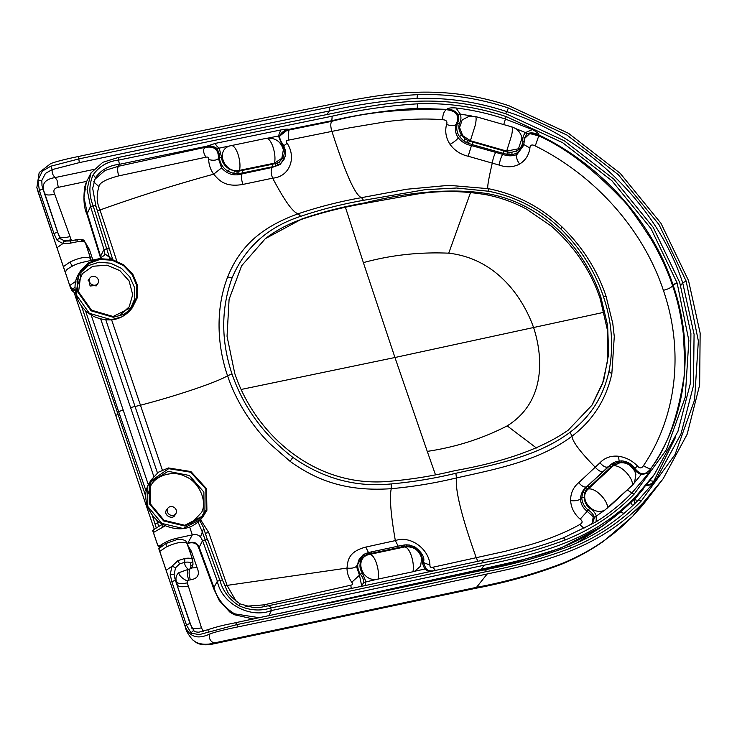 <?xml version="1.0" encoding="UTF-8"?>
<svg xmlns="http://www.w3.org/2000/svg" width="737" height="737" viewBox="0 0 737 737"><rect width="100%" height="100%" fill="white"/><g stroke="black" fill="none" stroke-linecap="round" stroke-linejoin="round"><path stroke-width="1.11" d="M123.448 265.523L112.052 260.216L99.91 259.442L89.03 263.422L81.181 271.409L78.573 291.889L91.517 310.203L113.12 316.495L131.674 307.283L136.631 297.278L136.833 285.735L132.144 274.542L123.448 265.523M123.862 264.942L132.798 274.201L137.607 285.689L137.395 297.536L132.31 307.808L123.927 314.377L113.268 317.269L91.084 310.811L77.79 292.009L77.035 281.018L80.471 270.976L88.532 262.777L99.698 258.687L112.162 259.488L123.862 264.942M120.057 315.104L129.168 306.878L132.706 294.689L129.104 280.926L119.827 270.608L106.994 265.173L92.779 266.278L82.433 273.593L77.615 284.952M89.315 278.807L88.615 279.563L90.117 286.02L96.731 285.33L97.21 284.418M88.504 279.719L89.094 279.12M96.989 284.731L96.621 285.477M508.484 125.944L478.147 117.294M198.041 521.879L202.389 532.132L219.939 580.461C222.85 590.963 229.216 599.384 239.037 605.722C249.622 610.457 260.143 611.231 270.59 608.043L483.297 562.672C511.552 557.365 538.867 549.802 565.233 539.991C591.765 529.369 614.695 514.131 634.023 494.26L666.469 449.644L685.207 397.289L688.855 340.503L677.137 283.017L650.964 228.553L611.903 180.722L562.552 142.628L506.19 116.593C476.867 106.92 447.341 102.664 417.603 103.825C388.519 105.631 360.043 109.749 332.175 116.197L118.943 160.021C107.842 161.283 99.246 166.212 93.175 174.798C88.818 184.582 88.818 194.964 93.175 205.936L109.933 258.991M112.77 259.654L95.902 206.065L92.669 188.304L95.441 177.691C101.126 169.86 109.113 165.401 119.403 164.323L118.104 157.534A32025.515 28329.156 -144.6 0 1 331.328 113.655C391.633 101.181 442.218 92.862 506.798 114.152L564.183 140.712L613.903 179.183L653.175 227.318L679.698 282.483L690.91 333.345L690.293 383.682L677.966 431.338L654.465 474.259L636.105 496.148C593.525 539.88 544.376 552.446 484.172 565.205A32025.515 28329.156 -144.6 0 1 271.437 610.531L268.747 615.948M234.744 373.419C255.453 435.281 316.265 488.99 390.868 481.178C412.683 479.234 434.047 475.715 454.978 470.63C504.375 461.915 542.119 448.428 568.218 430.159L591.885 405.304L603.585 380.872L608.679 353.797L607.601 325.321L600.784 296.771C584.1 247.485 543.51 204.02 488.198 193.776C454.01 188.138 412.738 191.196 364.373 202.951C343 206.719 322.235 212.026 302.087 218.871L265.338 238.641L241.635 265.753L229.087 299.369L227.042 336.293L234.744 373.419M603.059 295.5C611.931 321.111 613.893 346.427 608.946 371.448C603.41 396.534 590.466 416.792 570.134 432.214C538.01 456.267 495.927 464.384 455.881 473.265C434.775 478.387 413.227 481.943 391.236 483.923C356.045 487.516 323.248 478.663 292.829 457.355C263.735 434.996 243.468 407.211 232.017 374C220.953 340.697 220.98 308.656 232.081 277.895C245.006 247.503 267.863 226.996 300.668 216.346C321 209.465 341.94 204.121 363.488 200.317L424.963 189.713L456.553 188.018L488.576 191.242C515.964 196.668 539.991 209.188 560.664 228.783C580.765 248.562 595.063 271.299 603.566 296.983M600.784 296.771L600.231 298.863C590.936 271.023 574.74 246.867 551.654 226.379L526.448 209.068C513.772 202.316 500.589 197.58 486.89 194.863L488.198 193.776M465.314 138.943L461.565 135.166C458.911 130.882 458.211 126.976 459.473 123.448L457.364 123.457C456.092 128.081 456.802 132.467 459.501 136.621L463.637 140.887L466.457 142.563L472.039 144.544L472.859 142.084L469.506 141.108A14.353 12.704 -144.6 0 1 467.829 140.426A14.325 12.676 -144.6 0 1 465.314 138.943L463.637 140.887M229.751 145.944C215.029 150.339 224.389 173.987 239.553 170.339L274.551 163.135C275.408 158.418 274.919 153.139 273.095 147.299L272.939 146.82C270.94 141.228 268.71 138.399 266.26 138.335L219.165 148.128C216.918 146.442 215.683 144.857 215.444 143.356L280.76 129.979C285.237 129.113 287.909 128.929 288.775 129.426L332.276 120.601C359.978 114.198 388.279 110.099 417.179 108.293L446.622 109.38C451.514 109.445 455.273 111.14 457.917 114.493C459.142 117.395 458.958 120.389 457.364 123.457L456.221 124.341C454.701 129.086 455.392 133.6 458.285 137.893C461.694 142.001 466.088 144.563 471.468 145.576L472.039 144.544L506.927 154.374L512.031 154.678L517.31 153.093L523.814 144.305L524.099 142.37L522.855 141.412C522.441 145.668 520.368 148.819 516.637 150.864L511.893 152.218A14.325 12.676 -144.6 0 1 509.083 152.19A14.362 12.704 -144.6 0 1 507.332 151.896L503.97 150.956L502.643 154.337C507.857 156.272 512.648 156.308 517.033 154.429L523.546 145.502L524.099 142.37M471.68 115.976L469.533 116.078L462.228 119.901L459.584 127.483L462.67 135.608L470.399 140.739L506.678 151.085L518.498 148.773L521.989 138.068C520.663 132.402 517.236 128.662 511.699 126.856L475.42 116.52L469.533 116.078M471.588 115.958L460.321 114.106C461.353 117.404 461.076 120.518 459.473 123.448M524.385 138.326L526.863 134.042L525.472 132.586C523.362 135.009 522.487 137.948 522.855 141.412M457.917 114.493L458.119 114.355C455.466 111.047 451.818 109.269 447.175 109.002C448.501 107.971 451.44 107.63 455.991 107.98C472.445 109.924 488.926 113.627 505.444 119.081L532.326 129.601L525.472 132.586L515.356 128.468M145.769 496.397L81.475 306.021M75.745 293.676L71.876 290.627L75.11 289.18M75.745 281.313L69.748 285.514L71.876 290.627M101.162 258.125L87.242 213.067L83.981 197.47L86.293 182.242L87.574 179.607M118.104 157.534L102.811 162.306L91.047 172.891L87.067 189.28L90.522 206.443L86.957 214.255C83.963 208.037 83.217 198.916 84.727 186.876L86.293 182.251M75.054 287.19L73.46 288.416C71.692 288.536 70.457 287.568 69.748 285.514L65.667 273.307M66.339 275.371L65.915 274.182C65.261 271.944 65.915 270.166 67.887 268.83C76.841 263.146 77.873 263.321 98.85 258.77L104.12 255.555L104.663 253.675L104 249.502L90.522 206.443L93.175 205.936C95.331 205.522 96.197 205.734 95.773 206.572M100.693 318.918L153.775 476.369M148.349 484.799L91.112 314.828M85.418 310.452L118.629 411.642L122.784 410.122M532.326 129.601C536.619 131.73 538.802 133.517 538.876 134.935L538.83 135.461A1680.802 106.515 -72.5 0 1 538.756 135.884C564.966 147.529 592.474 168.386 621.273 198.446C626.063 202.38 636.16 216.208 651.572 239.93C661.107 256.614 668.091 271.879 672.549 285.716C677.432 299.471 681.016 315.445 683.3 333.649C684.922 360.255 684.894 376.202 683.227 381.49C677.248 418.837 666.57 447.681 651.186 468.032A1680.802 471.173 -141.7 0 0 651.333 467.829L648.634 473.218L631.959 492.86C621.079 504.053 609.121 513.707 596.076 521.833L589.314 525.306M286.794 130.523L279.811 135.967C281.046 132.614 284.031 130.431 288.775 129.426L288.876 130.053L331.77 121.329C364.916 112.383 403.075 108.505 446.244 109.684A1663.381 676.069 103.4 0 1 446.622 109.38M94.465 179.653L105.013 170.459L118.464 166.267L205.227 147.317C209.603 146.018 213.49 146.635 216.89 149.15C218.843 151.555 219.672 154.411 219.377 157.709C219.967 163.476 222.878 168.027 228.12 171.371L233.666 173.435L238.751 173.573L242.409 172.946L242.252 170.45L272.275 164.277L272.423 166.774L276.007 165.908L280.355 163.826L283.892 159.901L285.412 155.277M526.881 133.858C530.419 132.301 534.417 132.66 538.876 134.935C601.539 165.254 652.107 221.607 673.084 284.97C694.945 348.15 686.691 416.82 651.49 467.636L651.186 468.032C650.32 469.193 647.749 468.391 643.484 465.637C676.704 416.617 684.295 350.84 663.364 290.304C643.254 229.585 595.091 175.498 535.265 145.935L538.756 135.884L529.792 133.572L524.339 138.685M523.767 144.516L529.921 148.045C530.115 144.903 531.902 144.194 535.265 145.935M529.921 148.045C528.834 155.175 525.389 160.509 519.585 164.047C513.459 167.29 506.651 167.631 499.179 165.079L468.17 156.244C460.57 154.494 454.517 150.523 450.012 144.332C445.94 138.04 444.789 131.416 446.558 124.433C450.933 126.018 454.149 125.99 456.221 124.341C459.86 115.663 456.535 110.78 446.244 109.684C443.858 111.545 442.67 114.889 442.651 119.716C425.654 118.353 406.935 118.998 386.501 121.66L348.988 127.943L288.287 140.187L288.83 130.062C284.196 130.642 281.193 132.678 279.83 136.188L279.82 136.216C280.143 136.787 278.531 136.004 281.304 141.863L282.99 144.461C285.348 148.745 286.103 152.66 285.256 156.216M242.28 170.44L239.009 171.095A14.353 12.695 -144.6 0 1 237.286 171.233A14.289 12.64 -144.6 0 1 234.467 171.021L229.493 169.234C224.38 165.889 221.745 161.854 221.579 157.138L218.428 158.556C216.438 160.408 213.186 160.73 208.682 159.524C208.995 157.488 208.083 156.714 205.936 157.202L118.731 175.876C117.395 171.233 117.303 168.036 118.464 166.267L119.403 164.323L206.775 146.212L205.227 147.317M283.736 145.779L287.163 143.3C296.753 157.773 289.558 176.862 272.662 178.161L243.017 184.407C224.684 187.649 218.861 180.021 213.666 174.172C210.524 169.759 208.866 164.876 208.682 159.524M245.836 606.265L263.938 604.865L350.803 585.196C352.968 584.754 353.281 583.768 351.77 582.239C348.638 577.826 347.053 573.1 346.989 568.08C347.827 561.05 347.919 551.755 365.773 547.084L395.345 540.599C390.767 514.417 389.403 497.116 391.264 488.686C413.42 486.678 435.143 483.094 456.433 477.926C496.987 468.972 539.539 460.643 571.958 436.249C592.806 420.394 606.1 399.592 611.83 373.843L614.28 336.523L612.788 323.497L606.072 296.32C597.311 270.249 582.718 247.19 562.294 227.171C541.105 207.115 516.462 194.282 488.364 188.681L448.962 185.328L406.474 189.262L361.563 197.645C339.831 201.505 318.716 206.876 298.209 213.758C293.16 212.753 284.639 200.888 272.662 178.161C270.875 173.766 270.7 170.192 272.156 167.446L280.327 164.406L285.237 156.299M287.163 143.3C285.818 141.532 286.196 140.491 288.287 140.187M111.619 319.83L162.315 469.966M205.936 157.202C203.117 152.513 202.822 149.27 205.07 147.474C214.246 145.779 218.696 149.482 218.428 158.556L221.579 167.889C227.291 174.282 234.108 176.281 242.031 173.886L272.156 167.446L272.423 166.774L242.409 172.946L242.031 173.886C241.054 176.511 241.377 180.021 243.017 184.407M282.971 144.682L281.976 144.756C284.768 149.445 284.979 153.959 282.621 158.308L279.406 161.772A14.289 12.64 -144.6 0 1 277.094 163.052A14.353 12.695 -144.6 0 1 275.5 163.586L272.248 164.277M221.579 157.138L219.165 148.128L217.351 148.791C214.181 146.341 210.662 145.484 206.775 146.212L215.444 143.356M281.976 144.756L278.448 135.986L268.111 138.095M274.551 163.135L281.829 158.271L283.349 149.814C281.027 141.725 275.666 137.847 267.255 138.178L266.26 138.335M442.651 119.716C446.336 119.956 447.635 121.522 446.558 124.433M458.119 114.355L460.321 114.106L455.991 107.98M118.731 175.876C105.806 179.275 99.219 182.877 98.979 186.673C96.28 194.946 96.621 202.712 100.002 209.981L116.796 261.036M391.236 483.923L391.264 488.686C348.481 491.588 318.541 481.832 290.102 461.353L269.364 443.287C263.8 437.686 257.268 429.966 252.192 422.964C241.285 407.93 233.067 392.176 227.54 375.713C216.365 343.083 216.042 306.878 227.678 276.919C239.387 247.991 259.203 227.834 298.209 213.758L300.668 216.346M221.579 167.889L213.666 174.172C175.157 184.692 137.266 196.622 100.002 209.981L97.358 210.837M279.811 135.967L278.448 135.986L280.76 129.979M470.399 140.739L475.42 124.719C476.434 119.201 476.332 116.464 475.135 116.52M506.678 151.085L511.699 135.055C512.703 129.601 512.611 126.865 511.414 126.865M239.553 170.339C240.419 165.696 239.94 160.417 238.097 154.503L237.931 154.015C235.904 148.367 233.675 145.539 231.252 145.539M608.919 507.01L632.632 484.983C632.41 480.81 630.107 476.452 625.722 471.91L625.344 471.542C620.775 467.249 616.731 465.342 613.212 465.821L588.273 488.981C577.651 498.092 592.861 516.738 605.04 509.967L631.471 486.061M582.672 492.537L581.779 497.853C582.055 502.514 584.211 506.595 588.237 510.105L589.729 508.263C586.403 505.693 584.542 502.026 584.137 497.272L584.994 492.537A14.325 12.676 -144.6 0 1 586.237 490.252A14.353 12.704 -144.6 0 1 587.26 489.009L589.572 486.835L587.647 486.07L584.045 489.985L582.672 492.537M612.935 463.066L616.04 461.592L611.701 463.905L586.882 486.567C582.893 489.644 580.765 493.772 580.498 498.949C580.756 503.97 582.995 508.097 587.205 511.331L588.237 510.105C591.562 512.151 593.617 514.675 594.391 517.678L592.548 522.975L589.296 525.288L563.16 537.955C536.997 547.674 509.866 555.182 481.777 560.461L365.128 585.583L365.911 581.668L362.309 572.916C359.472 568.752 359.205 564.22 361.535 559.319L364.723 555.827A14.289 12.64 -144.6 0 1 367.026 554.528A14.353 12.695 -144.6 0 1 368.611 553.984L371.863 553.266M614.594 463.923L613.221 462.891L612.171 463.545L608.357 466.65L609.029 466.208L610.945 466.991L613.267 464.863A14.362 12.704 -144.6 0 1 614.594 463.923A14.325 12.676 -144.6 0 1 617.016 462.799L621.991 462.117C626.514 462.431 630.31 464.347 633.359 467.884C635.23 471.035 637.846 473.246 641.208 474.517L641.918 473.624C639.394 473.467 635.469 469.598 634.235 467.405C630.881 463.518 626.699 461.334 621.687 460.865L621.641 460.874M648.634 473.218L641.208 474.517L634.548 482.606L635.856 474.462L634.677 470.915L629.988 465.388C626.883 463.26 623.456 462.412 619.725 462.845L613.212 465.821M589.729 508.263C592.963 510.179 595.174 512.768 596.362 516.038L605.04 509.967M156.216 527.738L152.135 514.859M636.105 496.148A2235.763 1033.219 44.1 0 1 633.074 500.294L650.2 480.1L633.074 500.294C581.253 551.921 528.18 557.845 481.178 569.332L480.1 570.254L405.866 586.33L406.925 585.399L481.178 569.332A2235.763 811.557 77.8 0 0 484.172 565.205M259.424 617.735L234.559 613.838C224.011 607.306 217.148 598.508 213.96 587.453L217.369 581.207C221.413 603.428 250.202 619.043 271.437 610.531L270.59 608.043C269.871 605.961 269.337 605.353 268.977 606.219M152.863 530.787L157.193 543.86C157.893 545.924 159.321 546.605 161.495 545.914L161.283 544.772C159.367 546.237 158.004 545.933 157.193 543.86L157.607 544.984M162.462 524.154L152.596 530.373L158.04 546.006L160.288 547.296M158.593 526.181L157.617 522.662L155.314 524.035M118.639 411.642L146.202 491.459M156.511 519.714L157.617 522.662L159.035 521.814M153.637 529.599L153.351 532.529L165.484 525.702M161.283 544.772C170.302 539.263 171.325 539.42 192.311 534.878A5845.93 1681.696 161.5 0 0 187.852 543.086L187.087 543.27M222.445 580.793C222.869 579.973 222.04 579.862 219.939 580.461L217.369 581.207L202.537 540.626L200.519 536.877C198.041 534.62 195.305 533.947 192.311 534.878L189.685 527.093M643.484 465.637C641.66 468.465 639.688 468.621 637.579 466.097L634.852 468.179M592.207 523.325L593.248 516.757L587.205 511.331L580.166 519.152C574.307 514.058 571.129 507.894 570.631 500.672C570.53 493.293 573.22 487.314 578.674 482.717L599.946 462.79C604.828 457.695 611.01 455.512 618.481 456.249C625.842 457.308 632.208 460.588 637.579 466.097M435.456 570.466L432.84 567.25L505.269 551.285L529.746 544.846C549.157 539.162 565.804 532.409 579.687 524.569L583.971 528.236M432.84 567.25C430.832 567.803 429.864 567.094 429.938 565.132L423.941 562.727M398.192 546.172L395.345 540.599C410.758 534.924 429.404 549.682 429.938 565.132M367.026 554.528L365.414 553.616L363.617 554.556L359.334 559.033C356.911 563.989 357.261 569.075 360.393 574.307C362.733 577.053 363.811 579.853 363.645 582.709L361.296 586.219L363.645 582.709M363.617 554.556L356.45 566.348L359.472 575.228L362.309 572.916M405.018 546.228L404.484 544.956L400.688 545.693L401.776 546.891L405.018 546.228A14.353 12.695 -144.6 0 1 406.732 546.071A14.289 12.64 -144.6 0 1 409.551 546.274L414.535 548.024C419.325 550.871 421.997 554.869 422.531 560.028L423.83 560.544C424.236 556.453 421.315 551.958 415.069 547.057L409.56 545.048L406.373 544.836M369.559 554.427C354.092 557.19 360.918 581.373 376.469 579.42L412.96 571.746C413.789 567.029 413.282 561.76 411.412 555.928L411.246 555.449C409.21 549.866 406.953 547.047 404.484 546.983L369.559 554.427C372.001 554.427 374.258 557.246 376.331 562.884L376.496 563.372L376.331 562.884M430.251 571.645C428.906 571.709 427.165 570.834 425.019 569.019L414.691 571.239L420.587 566.154L421.665 558.462C419.353 550.364 413.982 546.486 405.571 546.808L404.484 546.983M435.991 570.355C431.385 571.415 428.179 570.954 426.364 568.982L425.019 569.019C423.038 565.823 422.209 562.828 422.531 560.028M364.096 582.35L376.469 579.42M199.773 520.534L203.301 527.222L207.733 540.636C208.138 539.705 207.272 539.493 205.144 540L202.537 540.626L198.787 548.088L213.666 588.596L213.96 587.453L199.082 546.965C197.055 542.589 193.306 541.299 187.852 543.086L187.189 543.547M277.923 613.866L406.925 585.399M580.166 519.152C582.893 521.133 582.737 522.938 579.687 524.569M596.076 521.833L596.362 516.038L594.391 517.678M634.548 482.606L632.632 484.983M351.77 582.239L359.472 575.228L361.692 585.943M200.565 519.668L208.709 532.519L227.116 585.5L236.208 601.383M207.843 540.055L222.565 580.286L226.996 590.411C228 593.893 232.348 598.38 240.041 603.861L253.132 607.537L261.128 607.251L365.128 585.583M224.721 585.731L346.989 568.08C351.356 568.559 354.506 567.978 356.45 566.348M414.691 571.239L412.96 571.746M607.693 508.143C607.518 504.034 605.215 499.677 600.784 495.071L600.406 494.702C595.782 490.363 591.737 488.456 588.273 488.981M171.887 581.935C173.923 580.572 175.185 580.305 175.682 581.115L190.275 624.239C189.796 623.465 188.534 623.769 186.507 625.151L185.107 626.303L166.157 570.318L172.043 566.2L170.192 574.418L171.887 581.935L186.507 625.151L191.205 633.212L199.303 634.594L236.881 624.598A32031.632 28334.573 35.4 0 0 486.392 571.608C515.559 566.145 543.722 558.287 570.871 548.033C598.02 536.997 621.503 521.289 641.337 500.902L675.083 454.48L694.567 400.007L698.354 340.936L686.165 281.129L658.933 224.472L618.306 174.697L566.965 135.064L508.337 107.98C478.249 98.049 447.939 93.608 417.409 94.649C387.367 96.372 357.97 100.564 329.209 107.234A32031.632 28334.573 35.4 0 0 79.228 158.842L50.816 166.194L42.414 171.067L37.863 180.206L39.42 190.607L54.041 233.795L57.09 240.28L62.848 243.606L56.97 247.724L38.02 191.74L39.42 190.607C41.456 189.252 42.737 189.013 43.262 189.888L57.808 232.818L60.416 238.53L64.561 241.091L70.218 240.962L76.151 239.792C81.632 239.304 84.377 239.7 84.405 241.008L85.077 242.289C83.815 241.275 81.328 241.073 77.625 241.672L70.402 243.155L62.848 243.606C63.41 241.358 64.193 240.649 65.188 241.487M663.199 478.7L642.682 505.204L632.88 516.057C612.963 536.527 589.379 552.326 562.128 563.446C534.804 573.791 506.476 581.714 477.115 587.214L213.914 643.023L212.542 644.092C201.846 646.229 196.834 642.894 196.466 642.692L196.014 642.314C201.542 644.645 207.512 644.884 213.914 643.023C209.971 641.052 208.645 638.021 209.934 633.921C215.499 631.885 224.748 629.564 237.673 626.947A32035.05 28337.595 35.4 0 0 487.203 573.957C547.315 561.235 599.061 548.125 643.254 502.643L663.199 478.7L687.142 434.296L699.643 385.055L700.15 333.096L688.542 280.631L660.978 223.311L620.158 173.278L568.494 133.296L508.899 105.713C441.813 83.539 388.62 92.401 328.426 104.875A32035.05 28337.595 35.4 0 0 78.435 156.493C65.519 159.146 56.279 161.504 50.733 163.577L39.181 172.532L36.85 187.622L38.388 193.048M65.639 273.123L63.373 266.647L69.84 262.132C79.301 257.591 86.192 256.338 90.522 258.374L85.418 242.897L84.405 241.008L81.457 240.64M448.732 253.178C498.387 258.89 524.053 300.337 533.68 327.799C542.699 355.427 546.587 401.297 507.185 425.875C482.542 438.607 455.899 447.11 427.257 451.385L394.949 357.509L363.369 262.621C390.896 255.057 419.353 251.907 448.732 253.178L470.584 192.421M87.777 249.852L89.417 249.53L85.197 242.289M71.563 240.713L71.203 239.847L63.76 240.898M58.822 235.619L44.773 193.518C45.823 195.222 49.13 195.443 54.704 194.181C52.907 190.468 54.096 188.202 58.269 187.364L57.062 180.27L55.183 177.562L93.479 169.51M86.68 181.357L58.269 187.364M42.009 185.595L41.806 180.399L45.51 173.352L52.226 169.593C51.793 172.651 52.778 175.314 55.183 177.562C44.386 179.266 40.913 184.582 44.773 193.518L44.146 192.477M50.816 166.194L52.226 169.593L79.338 162.619A32028.776 28332.076 -144.6 0 1 329.301 111.011C357.906 104.378 387.155 100.195 417.031 98.472C447.212 97.45 477.171 101.835 506.909 111.656A964.18 147.455 -71.7 0 0 505.462 113.71M91.287 260.364L90.522 258.374L91.001 260.428M59.9 237.775L59.476 236.54C60.572 237.959 64.091 237.977 70.043 236.595L71.203 239.847M56.97 247.724L63.373 266.647M73.976 292.184L154.245 529.148M174.752 578.13L174.107 574.215L175.609 567.702L179.57 563.906L184.619 562.331C187.742 561.88 189.731 562.101 190.57 563.004L190.901 566.145A75.708 23.639 -19.1 0 1 189.98 568.973L188.442 569.286C185.881 567.444 184.609 565.132 184.619 562.331L184.858 558.48C188.571 557.891 191.076 558.176 192.385 559.319C192.974 561.069 192.366 562.303 190.57 563.004M175.609 567.702L172.043 566.2L177.875 560.654L184.858 558.48M191.574 568.31L192.993 564.358L192.753 559.991L186.94 543.233C182.647 541.308 175.756 542.57 166.267 547.011L159.754 551.387L159.312 549.848M600.895 527.296L577.089 542.828M187.732 545.168L191.38 551.294L197.111 567.683L191.813 567.932M191.777 568.006L189.98 568.973C188.718 571.157 188.847 574.768 190.349 579.826C197.783 578.748 200.04 574.703 197.111 567.683M187.198 581.005L188.81 580.139C187.051 575.146 186.931 571.525 188.442 569.286L178.833 572.713C176.143 575.026 175.351 578.066 176.456 581.834C177.681 583.704 181.302 584.054 187.309 582.875L187.198 581.005C181.809 578.195 179.017 575.431 178.833 572.713M203.228 631.314L201.487 627.832C195.876 628.974 192.597 628.836 191.638 627.408L176.576 583.686M653.747 481.593L652.282 484.108M675.304 437.75L653.756 481.279L649.776 480.671M655.156 479.63L653.093 482.265M191.215 626.782L191.989 628.44M185.862 541.05L187.299 543.869L185.862 541.05C182.656 539.198 179.432 538.793 176.18 539.843L166.12 543.436L158.759 548.641L185.107 626.303C189.621 637.118 197.894 639.661 209.934 633.921M187.309 582.875L188.331 586.081C182.315 587.251 178.686 586.91 177.433 585.04L176.456 581.834M212.542 644.092L475.724 588.292M185.429 627.454L185.374 627.288C186.185 631.029 188.663 635.257 192.808 639.983L196.466 642.692M196.014 642.314L192.808 639.983M159.754 551.387L166.157 570.318M636.528 501.879L635.312 498.009M633.756 499.649L634.05 500.082L643.309 488.917M631.019 502.468L632.512 505.794M95.349 285.136A4.837 4.284 35.4 0 0 97.791 283.598A4.837 4.284 35.4 0 0 97.551 278.439A4.837 4.284 35.4 0 0 92.392 276.384A4.837 4.284 35.4 0 0 89.951 277.923A4.837 4.284 35.4 0 0 90.19 283.082A4.837 4.284 35.4 0 0 95.349 285.136M150.219 483.629L150.21 503.675L164.038 520.304L184.858 525.288L202.371 516.167L206.167 509.903L205.807 488.935L190.57 472.187L168.672 468.686L151.896 480.312L150.219 483.629M206.904 510.262L203.007 516.701L185.024 526.061L163.651 520.939L149.454 503.878L149.464 483.288L151.186 479.888L158.427 472.214L168.405 467.949L190.901 471.542L206.544 488.732L206.904 510.262M190.653 524.062L201.652 512.335C207.613 501.197 198.76 481.537 185.503 476.563C173.131 469.497 153.554 475.78 149.878 488.023L148.34 493.781M167.253 509.064L166.12 510.584C163.678 515.734 173.186 520.202 175.093 514.794L175.148 514.656M174.669 515.568L175.093 514.794M174.927 514.97L174.558 515.716M166.433 509.986L167.023 509.378M173.287 515.384A4.837 4.284 35.4 0 0 175.719 513.846A4.837 4.284 35.4 0 0 175.48 508.687A4.837 4.284 35.4 0 0 170.321 506.632A4.837 4.284 35.4 0 0 167.889 508.171A4.837 4.284 35.4 0 0 168.128 513.33A4.837 4.284 35.4 0 0 173.287 515.384M130.624 308.453L134.779 298.605L134.53 287.522L129.804 276.919L121.439 268.351L110.605 263.21L99.016 262.206L88.44 265.578L80.471 272.718M132.31 307.817L130.237 310.314L121.918 316.827L111.333 319.701L89.324 313.289L76.132 294.625L78.795 273.768L80.471 270.976M677.137 283.017L673.084 284.97L676.824 283.082M673.554 284.445L676.004 283.284M364.373 202.951L363.083 203.744C341.609 207.548 320.927 212.809 301.055 219.515L302.087 218.871M459.501 136.621L461.565 135.166M468.317 143.365L469.506 141.108M466.457 142.563L467.829 140.426M507.332 151.896L506.927 154.374M509.083 152.19L508.889 154.659M511.893 152.218L512.031 154.678M516.637 150.864L517.31 153.093M472.859 142.084L503.97 150.956M468.17 156.244L471.468 145.576L502.643 154.337C501.059 157.11 499.907 160.684 499.179 165.079M75.22 290.433L72.797 290.056M117.238 412.499L118.629 411.642M673.084 284.97L672.549 285.716C671.167 287.651 668.1 289.18 663.364 290.304M332.175 116.197L331.77 121.329C330.416 123.272 330.462 126.607 331.917 131.343C345.478 173.545 355.363 195.646 361.563 197.645L363.488 200.317M100.674 258.309L100.647 256.126L104 249.502L106.607 248.885C108.735 248.378 109.564 248.48 109.094 249.198L109.242 248.765M488.576 191.242L488.17 188.709C486.927 188.81 488.29 180.27 492.27 163.098C493.007 158.713 494.14 155.129 495.697 152.347M130.265 407.616L140.288 405.276C181.79 394.424 219.737 380.974 227.54 375.713L232.017 374M105.796 319.812L157.451 472.933M228.12 171.371L229.493 169.234M234.467 171.021L233.666 173.435M238.751 173.573L239.009 171.095M236.817 173.692L237.286 171.233M275.5 163.586L276.007 165.908M277.094 163.052L277.766 165.272M279.406 161.772L280.355 163.826M282.621 158.308L283.892 159.901M95.441 177.691L93.175 174.798M112.282 259.516L104.663 253.675M70.77 288.664L65.74 273.62M517.033 154.429C516.029 157.018 516.886 160.224 519.585 164.047M450.012 144.332C453.706 142.315 456.461 140.168 458.285 137.893M538.83 135.461C534.436 132.918 530.437 132.448 526.863 134.042M506.19 116.593L503.786 124.332M73.46 288.416L71.378 290.037M98.979 186.673L93.682 181.827M603.308 296.237L606.1 296.587M560.664 228.783L562.23 227.3M232.081 277.895L227.678 276.919M417.603 103.825L417.179 108.293M216.89 149.15L217.351 148.791M475.328 125.189L475.42 124.719M511.607 135.534L511.699 135.064M238.097 154.503L237.931 154.015M273.095 147.299L272.939 146.82M584.137 497.272L581.779 497.853M582.663 492.537L584.994 492.537M587.26 489.009L585.16 488.557M586.237 490.252L584.045 489.985M611.701 463.905L613.267 464.863M615.929 461.648L617.016 462.799M621.512 460.957L621.991 462.117M610.945 466.991L589.554 486.853M599.946 462.79C603.483 466.714 606.293 467.995 608.357 466.65L586.882 486.567C584.92 487.839 582.184 486.558 578.674 482.717M634.179 467.599L633.359 467.884M603.585 471.081C601.539 472.417 598.748 471.118 595.201 467.194C580.259 451.984 572.511 441.666 571.958 436.249L570.134 432.214M455.881 473.265L456.433 477.926C455.125 490.391 461.74 517.015 476.268 557.798L477.889 561.299M361.535 559.319L359.334 559.033M362.844 555.081L364.723 555.827M368.611 553.984L367.164 552.962L370.923 551.985L371.835 553.275L401.776 546.891M406.262 544.91L406.732 546.071M409.422 545.15L409.551 546.274M414.977 547.176L414.535 548.024M187.493 543.464L187.511 543.464C195.268 541.225 197.691 545.085 198.787 548.088M239.037 605.722L239.838 604.312M200.519 536.877L203.532 528.751M234.559 613.838L234.071 614.667L253.353 618.997M161.873 546.946L161.495 545.914M618.481 456.249L619.126 460.92M580.498 498.949C578.425 500.497 575.146 501.068 570.631 500.672M650.393 469.165L651.333 467.829M627.611 490.16L634.023 494.26M594.566 517.475L592.52 522.994M368.482 552.547L365.773 547.084M350.803 585.196L351.245 588.485M205.42 533.238L208.709 532.519M162.398 526.927C161.818 524.818 162.057 523.896 163.126 524.182M264.721 606.708L263.938 604.865M611.83 373.843L608.946 371.448M290.102 461.353L292.829 457.355M481.298 560.866C481.924 560.019 482.588 560.617 483.297 562.672M562.746 538.342C563.363 537.494 564.192 538.038 565.233 539.991M378.035 579.19C378.892 574.556 378.376 569.277 376.496 563.372M411.412 555.928L411.246 555.449M235.195 623.051C235.72 622.323 236.282 622.829 236.881 624.598L237.673 626.947M78.435 156.493L79.338 162.619M54.041 233.795C56.086 232.431 57.348 232.164 57.845 232.975L57.808 232.818M60.627 238.972C59.881 237.756 58.693 238.189 57.09 240.28M70.328 241.183L70.402 243.155M75.57 240.161C76.344 239.414 77.035 239.921 77.625 241.672M241.137 389.468L394.949 357.509L604.128 312.258M363.369 262.621L345.46 207.373M89.417 249.53L92.862 260.032M54.704 194.181L70.043 236.595M326.841 114.557L329.301 111.011L329.209 107.234M508.337 107.98L506.909 111.656C587.804 137.662 657.109 204.656 682.692 282.805L694.07 334.285L693.48 385.598L680.924 434.176L657.137 477.668L651.204 485.471L638.371 500.045L641.337 500.902M680.712 285.541L682.692 282.805L686.165 281.129M69.84 262.132L72.3 266.075M37.863 180.206L41.806 180.399M417.031 98.472L417.409 94.649M117.911 414.498L116.105 415.18M170.192 574.418L174.107 574.215M177.875 560.654L179.57 563.906M192.993 564.358L190.901 566.145M624.138 513.284L620.361 512.436M507.185 425.875L536.416 447.995M470.685 572.833L470.51 572.336M435.475 474.757L427.257 451.385M190.349 579.826L188.81 580.139M188.331 586.081L201.487 627.832M166.12 543.436L166.267 547.011M191.38 551.294L189.906 551.58M190.238 624.082L194.061 630.992C194.467 631.683 196.079 632.079 198.907 632.189L207.862 629.702L208.424 631.821M194.531 631.581C193.481 630.273 192.375 630.817 191.205 633.212M570.871 548.033C569.968 546.357 569.259 545.896 568.724 546.624M486.392 571.608C485.775 569.848 485.213 569.332 484.679 570.069M207.862 629.702C222.574 624.902 228.442 624.359 235.6 622.701L485.075 569.719C514.113 564.275 542.11 556.463 569.084 546.283C595.874 535.394 619.016 519.917 638.528 499.852M487.203 573.957L475.761 588.283C505.011 582.81 533.339 574.897 560.756 564.533L562.128 563.446M642.682 505.204L632.503 516.48L643.254 502.643M653.341 482.624C651.877 484.531 649.417 485.453 645.981 485.388M634.05 500.082L634.658 503.73M201.339 517.328L204.057 512.455L203.882 492.076L189.418 475.503L168.174 471.321L151.14 481.694M203.025 516.72L200.943 519.216L183.089 528.493L161.882 523.417L147.787 506.476L147.796 486.042L149.51 482.671M173.508 540.488L173.103 539.272M130.237 310.314C121.19 319.922 109.877 322.299 96.271 317.454C78.601 310.839 69.361 288.268 78.795 273.759M486.881 194.863C462.864 190.662 439.197 190.459 415.871 194.246L363.083 203.744M301.065 219.515C287.891 224.131 275.988 230.506 265.338 238.641M86.303 182.242L91.047 172.891M86.957 214.264L100.361 257.287M524.403 138.224L524.127 142.232M600.231 298.863L607.362 329.844L607.638 360.559L602.516 383.691L592.401 404.512M616.04 461.592L621.687 460.874M363.691 554.51L367.339 552.888M404.484 544.965L406.419 544.827M400.864 545.61L370.923 551.985M213.666 588.596L219.248 600.544L229.741 611.986L234.071 614.667M329.199 603.087L405.866 586.33M632.678 500.773L603.317 525.656L560.691 548.162L513.846 562.607L480.1 570.254M159.717 547.784L158.04 546.006M650.274 469.322L650.513 469.008C651.646 467.728 646.515 474.785 641.918 473.624M359.26 586.781L361.296 586.219M426.364 568.973C424.134 565.279 423.287 562.46 423.83 560.544M654.465 474.259L650.2 480.1M41.935 185.208L43.216 189.713M64.92 271.428L36.85 187.622M90.881 259.037L85.418 242.888M175.646 580.959L174.365 576.454M187.29 543.86L192.753 560M632.503 516.48L603.621 541.207C590.319 550.539 576.03 558.314 560.756 564.533M653.608 481.768L653.811 481.528C653.046 482.532 648.615 485.978 646.662 484.458M96.031 286.076L97.818 283.561M88.136 280.465L89.923 277.96M200.943 519.216C191.906 528.825 180.583 531.202 166.986 526.356C149.307 519.742 140.067 497.171 149.5 482.661L151.177 479.879M176.456 539.788L176.014 538.48M167.271 542.856L166.838 541.557M161.237 524.716L160.933 523.159M175.747 513.809L173.969 516.315M167.861 508.208L166.065 510.723"/></g></svg>
